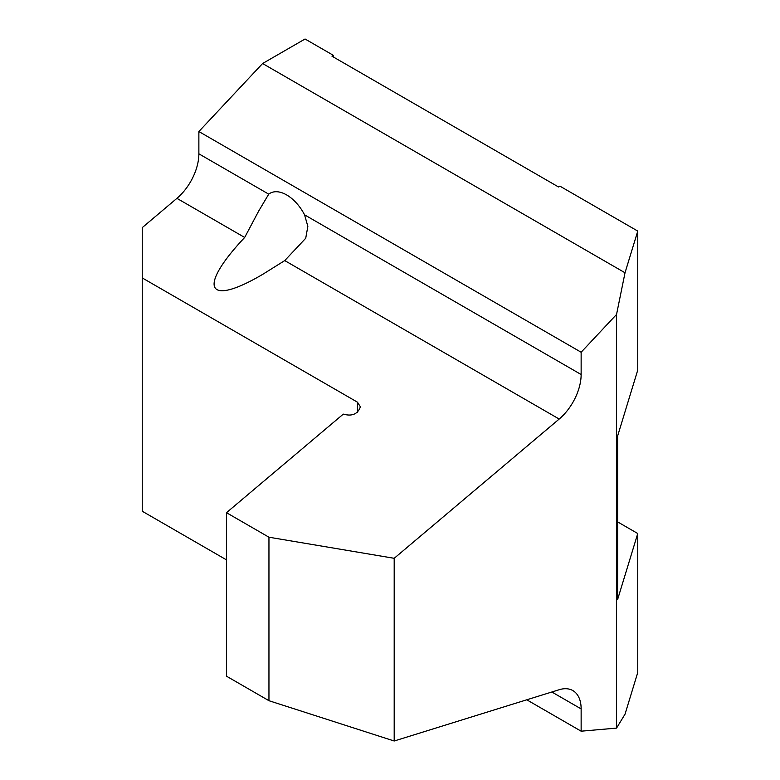 <?xml version="1.0" encoding="UTF-8"?>
<svg xmlns="http://www.w3.org/2000/svg" width="780" height="780" viewBox="0 0 780 780"><rect width="100%" height="100%" fill="white"/><g stroke="black" fill="none" stroke-linecap="round" stroke-linejoin="round"><path stroke-width="1.17" d="M258.668 211.088L268.739 194.152A33.277 19.207 60 0 1 270.017 193.284A33.277 19.207 60 0 1 304.57 214.841L307.846 226.366L305.721 238.261L284.739 260.588L262.743 274.326C206.554 307.456 197.047 288.054 244.676 237.461L258.668 211.088M268.954 700.703L226.483 676.182L226.483 512.694L343.288 414.122C352.063 416.569 357.767 414.131 360.38 406.809L357.445 402.168L142.243 277.924L142.243 227.614L176.923 198.344A40.043 23.117 120 0 0 198.871 153.816L198.871 131.537L262.587 63.521L305.058 39L333.372 55.351L331.958 56.17L558.49 186.956L559.904 186.137L637.757 231.085L625.024 272.776L616.541 314.447L581.139 352.238L581.139 374.517A40.043 23.117 -60 0 1 559.192 419.045L394.192 558.304L268.954 537.215L268.954 700.703L394.192 741L559.192 689.725A40.043 23.117 -60 0 1 572.851 690.583A40.043 23.117 -60 0 1 581.139 708.913L581.139 731.192L616.541 728.101L616.541 314.447M226.483 512.694L268.954 537.215M142.243 277.924L142.243 511.232L226.483 559.874M617.604 521.888L637.757 533.53L617.604 599.547L617.604 436.059L637.757 370.052L637.757 231.085M616.541 728.101L625.024 714.188L637.757 672.496L637.757 533.53M394.192 741L394.192 558.304M333.372 56.979L333.372 55.351M198.871 131.537L581.139 352.238M262.587 63.521L625.024 272.776M526.773 699.797L581.139 731.192M176.923 198.344L244.676 237.461M284.739 260.588L559.192 419.045M198.871 153.816L268.739 194.152M304.57 214.841L581.139 374.517M551.86 692.006L581.139 708.913M357.445 412.23L357.445 402.168"/></g></svg>
